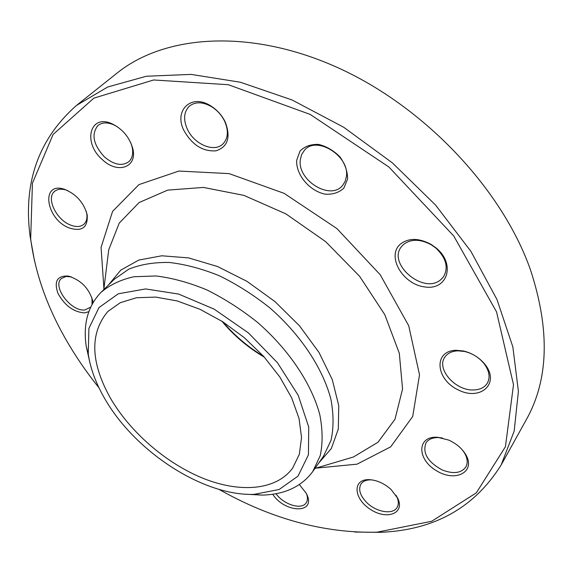 <?xml version="1.0" encoding="UTF-8"?>
<svg xmlns="http://www.w3.org/2000/svg" width="573" height="573" viewBox="0 0 573 573"><rect width="100%" height="100%" fill="white"/><g stroke="black" fill="none" stroke-linecap="round" stroke-linejoin="round"><path stroke-width="0.86" d="M34.466 260.708L30.104 236.398C23.063 182.672 38.541 138.995 76.538 105.375L107.788 86.96L146.316 76.245L191.067 74.397L240.402 82.24L292.144 100.003L343.721 127.27L392.398 162.89L435.544 205.034L470.934 251.411L496.984 299.521L512.842 346.887L518.4 391.33L514.174 431.104L501.16 464.961C474.258 507.972 433.725 530.433 379.57 532.346L354.88 532.045M501.16 464.961L526.301 419.694C548.712 379.777 550.109 329.855 530.505 269.926C502.113 188.997 424.006 106.134 336.573 67.12C249.011 28.013 164.215 34.982 117.042 73.115L76.538 105.375M109.973 397.347C90.47 361.799 89.746 333.192 107.81 311.519L120.309 302.68L136.489 297.738L155.741 297.093L177.229 300.954L199.941 309.27L222.718 321.725L244.349 337.712L263.687 356.42L279.717 376.826L291.664 397.855L299.013 418.419L301.548 437.514L299.335 454.289L292.681 468.069C276.222 490.495 239.843 493.188 202.821 478.204C165.719 463.07 129.605 431.655 109.973 397.347M264.404 357.215C248.109 347.668 233.913 335.649 221.808 321.145M222.725 321.725C234.486 335.52 248.138 347.08 263.68 356.413M102.023 159.308C82.448 142.398 90.047 113.196 112.358 123.961C122.472 129.061 129.204 136.997 132.556 147.777C138.329 167.445 117.422 174.686 102.023 159.308M69.211 227.954C45.854 219.344 40.289 181.132 64.355 189.269C76.266 194.097 83.88 202.641 87.203 214.911C87.998 227.567 82.003 231.915 69.211 227.954M88.822 311.683L84.625 312.901C73.638 312.127 64.742 305.61 57.945 293.355C53.783 281.15 57.3 275.398 68.488 276.107C80.994 280.14 89.066 288.377 92.704 300.839L92.926 302.78M299.357 484.572L306.462 493.582L307.472 495.946C314.663 514.361 283.986 512.348 272.769 494.241M391.044 489.442L397.812 498.424C405.125 513.587 386.682 520.37 370.316 509.311C353.634 498.804 352.223 479.286 368.768 479.637C376.59 479.966 384.017 483.24 391.044 489.442M448.659 440.071C455.986 443.373 461.573 448.036 465.434 454.074C476.55 471.737 455.599 482.874 436.325 470.641C416.657 459.166 416.908 435.788 437.493 437.278L448.659 440.071M455.958 350.282L463.242 350.955C471.873 352.961 479.035 357.344 484.737 364.091C500.601 383.28 480.561 401.465 458.164 389.869C435.501 379.312 433.274 350.819 455.958 350.282M400.448 244.048C408.757 237.788 419.006 237.924 431.19 244.442L436.418 248.202C455.95 264.49 447.277 290.604 424.794 286.937C402.633 284.394 386.209 256.038 400.448 244.048M296.642 160.397L300.008 151.1C304.65 146.373 310.831 144.145 318.545 144.41C326.531 146.366 333.679 150.541 339.997 156.945C345.089 164.179 347.618 171.542 347.589 179.027L343.821 188.18C338.958 192.643 332.748 194.634 325.185 194.161C309.649 191.067 296.019 175.037 296.642 160.397M184.048 130.737C173.383 110.539 191.318 93.012 211 106.055C217.253 110.052 222.023 115.402 225.296 122.099C230.94 137.362 227.825 146.946 215.949 150.835C202.849 151.68 192.213 144.983 184.048 130.737M218.907 489.342C271.616 519.059 324.318 533.341 377.005 532.195L431.67 521.28L476.335 492.852L505.436 446.696L513.508 384.734L496.533 311.848L453.744 235.983L388.902 167.015L310.194 114.421L228.312 84.711L153.628 79.976L93.843 98.141L53.11 134.454L32.432 183.188L30.67 238.905C35.175 272.977 46.979 306.605 66.088 339.796C75.629 356.399 86.595 372.4 98.979 387.785M89.639 361.592L86.179 346.085C83.013 323.895 87.956 305.989 101.006 292.359C109.83 284.874 120.817 279.66 133.967 276.73L156.014 275.971C172.158 277.934 189.018 282.539 206.609 289.802C224.229 298.512 241.161 309.341 257.413 322.284C288.813 349.566 311.59 383.774 319.798 414.666C322.721 429.743 322.857 443.445 320.192 455.771L312.7 471.629C301.405 486.742 284.552 494.563 262.148 495.101L246.283 494.248M104.042 397.404C95.627 382.642 90.362 368.203 88.242 354.064L88.908 328.401L98.993 307.565L118.289 293.799L145.592 288.935L178.647 294.071L214.202 309.169L248.417 332.913L277.468 362.745L298.225 395.327L308.732 427.086L308.432 454.819L298.024 476.113L279.144 489.5L253.939 494.384C202.412 496.068 133.831 450.758 104.042 397.404M187.328 129.118C194.111 144.403 214.338 152.905 223.012 143.866C228.097 138.415 228.699 131.009 224.817 121.648L224.645 121.275C221.687 115.23 217.389 110.41 211.745 106.8C202.785 101.7 195.307 101.493 189.305 106.191C183.811 111.835 183.152 119.485 187.328 129.118M300.288 159.931C297.408 180.61 330.557 200.801 342.59 185.466L345.089 181.498L346.357 176.749C350.06 156.336 316.711 135.285 304.514 150.155L301.613 154.567L300.288 159.931M403.535 244.442L401.58 246.512C386.868 263.702 423.655 294.873 440.744 279.703L443.523 276.766C448.688 267.584 446.188 258.065 436.032 248.202L431.311 244.807C420.324 238.92 411.063 238.798 403.535 244.442M457.806 350.826C451.832 351.142 447.506 353.247 444.82 357.158C436.082 368.933 455.406 390.879 473.52 389.962C479.909 389.783 484.507 387.541 487.301 383.244C490.502 377.278 489.335 370.624 483.784 363.289C478.641 357.201 472.181 353.247 464.388 351.435L457.806 350.826M442.42 438.001L439.147 437.593C432.901 437.342 428.504 439.119 425.961 442.915C422.315 453.007 427.716 462.01 442.155 469.932C453.207 474.243 461.107 473.262 465.849 466.988C468.041 462.934 467.554 458.185 464.366 452.756L462.461 450.041M372.285 479.938L370.609 479.852C366.075 479.888 362.859 481.284 360.961 484.042C358.075 489.629 360.173 495.96 367.243 503.03C376.848 512.319 392.985 514.862 397.096 507.477C398.808 504.562 398.722 501.01 396.838 496.82L396.058 495.308M275.985 493.711C283.671 504.648 301.692 510.235 306.168 502.85C307.68 500.58 307.844 497.693 306.662 494.205L306.283 493.231M71.467 276.945L66.21 276.43L61.411 278.478C51.806 286.278 71.073 311.87 84.89 309.95L90.663 307.142M92.06 304.335L91.959 297.881M67.936 190.694L66.045 190.007C61.261 188.603 57.458 189.054 54.621 191.361C45.861 197.986 56.261 219.724 70.4 225.003C76.094 227.252 80.607 226.98 83.952 224.201C86.58 221.694 87.483 218.019 86.673 213.163L86.222 211.222M117.408 126.812L113.712 124.814C107.28 122.113 102.037 122.328 97.99 125.451C91.114 134.103 93.22 144.546 104.315 156.787C113.798 164.823 121.97 166.464 128.839 161.693C132.521 158.198 133.552 153.07 131.948 146.308L130.58 142.348M103.921 288.599L101.063 247.386L112.594 211.365L138.938 184.621L178.898 171.048L229.121 173.619L284.101 193.337L336.831 228.505L380.207 274.718L408.707 325.7L419.515 374.814L412.718 416.464L390.671 446.854L357.051 464.166L315.924 468.134M108.347 285.125L120.767 270.134L138.824 260.063L161.801 255.787L188.567 257.893L217.582 266.538L247.035 281.379L274.954 301.57L299.471 325.786L318.96 352.388L332.268 379.584L338.75 405.634L338.321 429.005L331.366 448.473L318.624 463.192M340.398 460.864L353.419 456.996L377.994 442.249L394.998 419.271L402.554 389.031L399.317 353.297L384.791 314.663L359.622 276.308L325.686 241.67L285.927 213.901L243.948 195.393L203.444 187.428L167.667 190.121L139.089 202.563L119.227 223.119L108.727 249.785L107.058 263.265M312.7 471.629L323.394 456.402L330.979 440.472C333.737 428.124 333.722 414.429 330.936 399.402C323.036 368.625 300.682 334.704 269.704 307.773C253.66 295.002 236.914 284.358 219.466 275.828C202.033 268.737 185.287 264.289 169.236 262.47C153.958 262.205 140.449 264.44 128.717 269.195L114.263 279.302L101.006 292.359M314.949 468.42L340.276 460.9M103.799 289.609L107.044 263.394M253.939 494.384L262.148 495.101M88.242 354.064L86.179 346.085M377.005 532.195L379.57 532.346M30.67 238.905L30.104 236.398M211.745 106.8L211 106.055M224.645 121.275L225.296 122.099M431.311 244.807L431.19 244.442M436.032 248.202L436.418 248.202M464.388 351.435L463.242 350.955M483.784 363.289L484.737 364.091M439.147 437.593L437.493 437.278M464.366 452.756L465.434 454.074M370.609 479.852L368.768 479.637M396.838 496.82L397.812 498.424M306.662 494.205L307.472 495.946M70.321 276.673L68.488 276.107M92.196 299.013L92.704 300.839M66.045 190.007L64.355 189.269M86.673 213.163L87.203 214.911M113.712 124.814L112.358 123.961M131.948 146.308L132.556 147.777"/></g></svg>
